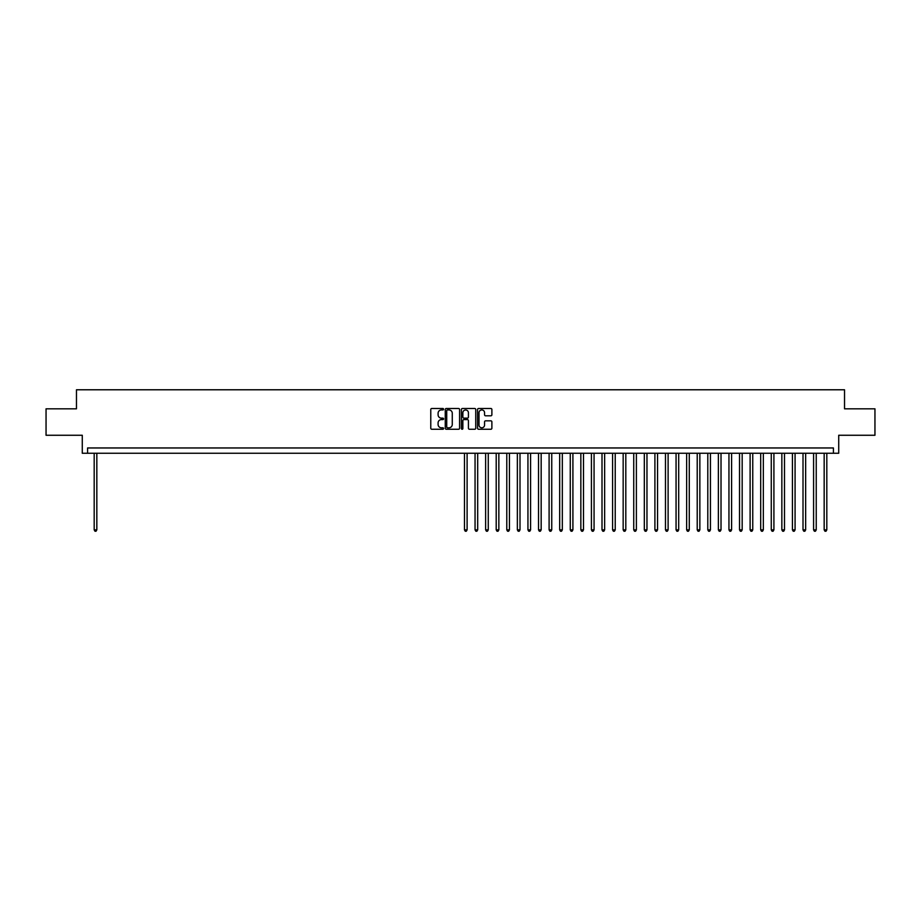 <?xml version="1.0" encoding="UTF-8"?>
<svg xmlns="http://www.w3.org/2000/svg" width="921" height="921" viewBox="0 0 921 921"><rect width="100%" height="100%" fill="white"/><g stroke="black" fill="none" stroke-linecap="round" stroke-linejoin="round"><path stroke-width="1.38" d="M443.577 409.212A0.725 0.725 0 0 0 442.851 408.487L431.811 408.487A1.036 1.036 0 0 0 430.775 409.523L430.775 428.219A1.036 1.036 0 0 0 431.811 429.255L442.851 429.255A0.725 0.725 0 0 0 443.577 428.53A0.725 0.725 0 0 0 442.851 427.805L441.424 427.805A3.327 3.327 0 0 1 438.097 424.477L438.097 422.923A3.327 3.327 0 0 1 441.424 419.596L442.851 419.596A0.725 0.725 0 0 0 443.577 418.871A0.725 0.725 0 0 0 442.851 418.146L441.424 418.146A3.327 3.327 0 0 1 438.097 414.818L438.097 413.264A3.327 3.327 0 0 1 441.424 409.937L442.851 409.937A0.725 0.725 0 0 0 443.577 409.212M490.847 415.808A1.036 1.036 0 0 0 491.883 414.772L491.883 409.523A1.036 1.036 0 0 0 490.847 408.487L478.598 408.487A1.036 1.036 0 0 0 477.562 409.523L477.562 428.219A1.036 1.036 0 0 0 478.598 429.255L490.847 429.255A1.036 1.036 0 0 0 491.883 428.219L491.883 421.887A1.036 1.036 0 0 0 490.847 420.839L485.609 420.839A1.036 1.036 0 0 0 484.561 421.887L484.561 425.018A2.775 2.775 0 0 1 481.787 427.805A2.775 2.775 0 0 1 479.012 425.018L479.012 412.712A2.775 2.775 0 0 1 481.787 409.937A2.775 2.775 0 0 1 484.561 412.712L484.561 414.772A1.036 1.036 0 0 0 485.609 415.808L490.847 415.808M833.424 453.259L838.72 453.259L838.72 435.265L874.95 435.265L874.95 408.82L844.534 408.82L844.534 389.779L76.466 389.779L76.466 408.82L46.05 408.82L46.05 435.265L82.28 435.265L82.28 453.259L833.424 453.259L833.424 447.963L87.576 447.963L87.576 453.259M459.591 409.523A1.036 1.036 0 0 0 458.554 408.487L446.294 408.487A1.036 1.036 0 0 0 445.257 409.523L445.257 428.219A1.036 1.036 0 0 0 446.294 429.255L458.554 429.255A1.036 1.036 0 0 0 459.591 428.219L459.591 409.523M462.446 408.487L474.706 408.487A1.036 1.036 0 0 1 475.743 409.523L475.743 428.219A1.036 1.036 0 0 1 474.706 429.255L469.457 429.255A1.036 1.036 0 0 1 468.421 428.219L468.421 420.632A1.036 1.036 0 0 0 467.384 419.596L463.896 419.596A1.036 1.036 0 0 0 462.86 420.632L462.86 428.53A0.725 0.725 0 0 1 462.135 429.255A0.725 0.725 0 0 1 461.409 428.53L461.409 409.523A1.036 1.036 0 0 1 462.446 408.487M447.445 409.937A0.725 0.725 0 0 0 446.72 410.662L446.72 427.079A0.725 0.725 0 0 0 447.445 427.805L448.953 427.805A3.327 3.327 0 0 0 452.269 424.477L452.269 413.264A3.327 3.327 0 0 0 448.953 409.937L447.445 409.937M468.421 412.769A2.775 2.775 0 0 0 465.635 409.995A2.775 2.775 0 0 0 462.86 412.769L462.86 417.109A1.036 1.036 0 0 0 463.896 418.146L467.384 418.146A1.036 1.036 0 0 0 468.421 417.109L468.421 412.769M94.184 453.259L94.184 529.851L96.832 529.851L96.832 453.259M96.832 529.851L96.037 531.221L94.978 531.221L94.184 529.851M464.472 453.259L464.472 529.851L467.108 529.851L467.108 453.259M467.108 529.851L466.314 531.221L465.266 531.221L464.472 529.851M475.052 453.259L475.052 529.851L477.688 529.851L477.688 453.259M477.688 529.851L476.894 531.221L475.835 531.221L475.052 529.851M485.632 453.259L485.632 529.851L488.268 529.851L488.268 453.259M488.268 529.851L487.474 531.221L486.415 531.221L485.632 529.851M496.2 453.259L496.2 529.851L498.848 529.851L498.848 453.259M498.848 529.851L498.054 531.221L496.995 531.221L496.2 529.851M506.78 453.259L506.78 529.851L509.428 529.851L509.428 453.259M509.428 529.851L508.634 531.221L507.575 531.221L506.78 529.851M517.36 453.259L517.36 529.851L520.008 529.851L520.008 453.259M520.008 529.851L519.214 531.221L518.155 531.221L517.36 529.851M527.94 453.259L527.94 529.851L530.588 529.851L530.588 453.259M530.588 529.851L529.794 531.221L528.735 531.221L527.94 529.851M538.52 453.259L538.52 529.851L541.168 529.851L541.168 453.259M541.168 529.851L540.374 531.221L539.315 531.221L538.52 529.851M549.1 453.259L549.1 529.851L551.748 529.851L551.748 453.259M551.748 529.851L550.954 531.221L549.895 531.221L549.1 529.851M559.68 453.259L559.68 529.851L562.328 529.851L562.328 453.259M562.328 529.851L561.534 531.221L560.475 531.221L559.68 529.851M570.26 453.259L570.26 529.851L572.908 529.851L572.908 453.259M572.908 529.851L572.114 531.221L571.055 531.221L570.26 529.851M580.84 453.259L580.84 529.851L583.488 529.851L583.488 453.259M583.488 529.851L582.694 531.221L581.635 531.221L580.84 529.851M591.42 453.259L591.42 529.851L594.068 529.851L594.068 453.259M594.068 529.851L593.274 531.221L592.215 531.221L591.42 529.851M602 453.259L602 529.851L604.648 529.851L604.648 453.259M604.648 529.851L603.854 531.221L602.795 531.221L602 529.851M612.58 453.259L612.58 529.851L615.228 529.851L615.228 453.259M615.228 529.851L614.434 531.221L613.374 531.221L612.58 529.851M623.16 453.259L623.16 529.851L625.808 529.851L625.808 453.259M625.808 529.851L625.014 531.221L623.954 531.221L623.16 529.851M633.74 453.259L633.74 529.851L636.388 529.851L636.388 453.259M636.388 529.851L635.594 531.221L634.534 531.221L633.74 529.851M644.32 453.259L644.32 529.851L646.968 529.851L646.968 453.259M646.968 529.851L646.174 531.221L645.114 531.221L644.32 529.851M654.9 453.259L654.9 529.851L657.548 529.851L657.548 453.259M657.548 529.851L656.754 531.221L655.694 531.221L654.9 529.851M665.48 453.259L665.48 529.851L668.116 529.851L668.116 453.259M668.116 529.851L667.334 531.221L666.274 531.221L665.48 529.851M676.06 453.259L676.06 529.851L678.696 529.851L678.696 453.259M678.696 529.851L677.902 531.221L676.854 531.221L676.06 529.851M686.64 453.259L686.64 529.851L689.276 529.851L689.276 453.259M689.276 529.851L688.482 531.221L687.434 531.221L686.64 529.851M697.22 453.259L697.22 529.851L699.856 529.851L699.856 453.259M699.856 529.851L699.062 531.221L698.014 531.221L697.22 529.851M707.8 453.259L707.8 529.851L710.436 529.851L710.436 453.259M710.436 529.851L709.642 531.221L708.583 531.221L707.8 529.851M718.368 453.259L718.368 529.851L721.016 529.851L721.016 453.259M721.016 529.851L720.222 531.221L719.163 531.221L718.368 529.851M728.948 453.259L728.948 529.851L731.596 529.851L731.596 453.259M731.596 529.851L730.802 531.221L729.743 531.221L728.948 529.851M739.528 453.259L739.528 529.851L742.176 529.851L742.176 453.259M742.176 529.851L741.382 531.221L740.323 531.221L739.528 529.851M750.108 453.259L750.108 529.851L752.756 529.851L752.756 453.259M752.756 529.851L751.962 531.221L750.903 531.221L750.108 529.851M760.688 453.259L760.688 529.851L763.336 529.851L763.336 453.259M763.336 529.851L762.542 531.221L761.483 531.221L760.688 529.851M771.268 453.259L771.268 529.851L773.916 529.851L773.916 453.259M773.916 529.851L773.122 531.221L772.063 531.221L771.268 529.851M781.848 453.259L781.848 529.851L784.496 529.851L784.496 453.259M784.496 529.851L783.702 531.221L782.643 531.221L781.848 529.851M792.428 453.259L792.428 529.851L795.076 529.851L795.076 453.259M795.076 529.851L794.282 531.221L793.223 531.221L792.428 529.851M803.008 453.259L803.008 529.851L805.656 529.851L805.656 453.259M805.656 529.851L804.862 531.221L803.803 531.221L803.008 529.851M813.588 453.259L813.588 529.851L816.236 529.851L816.236 453.259M816.236 529.851L815.442 531.221L814.383 531.221L813.588 529.851M824.168 453.259L824.168 529.851L826.816 529.851L826.816 453.259M826.816 529.851L826.022 531.221L824.963 531.221L824.168 529.851"/></g></svg>
